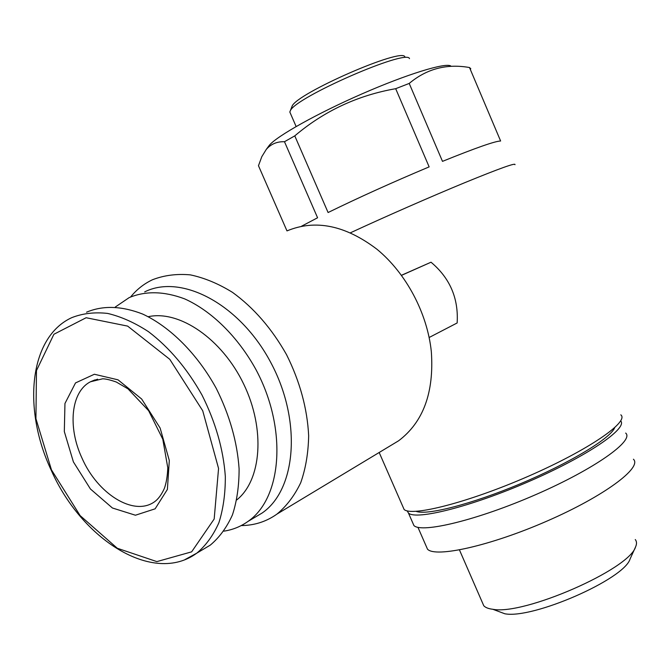 <?xml version="1.0" encoding="UTF-8"?>
<svg xmlns="http://www.w3.org/2000/svg" width="670" height="670" viewBox="0 0 670 670"><rect width="100%" height="100%" fill="white"/><g stroke="black" fill="none" stroke-linecap="round" stroke-linejoin="round"><path stroke-width="1" d="M620.805 414.831C629.574 421.656 588.629 449.98 528.58 476.161C468.623 502.408 411.682 516.855 404.119 509.493L402.762 506.386M514.962 164.703C516.218 162.475 499.544 168.438 464.93 182.608C431.245 196.503 385.292 216.653 350.536 232.75M429.152 337.496L457.149 322.965C458.649 298.359 449.939 278.1 431.019 262.213L401.464 275.269M287.112 230.849C315.369 219.149 345.301 225.271 376.917 249.223C406.095 273.142 427.368 313.183 431.329 351.658C434.202 392.444 423.298 422.142 398.625 440.776L389.965 445.994M450.793 65.987C445.508 62.41 407.167 74.127 362.21 93.792C317.253 113.414 276.945 136.052 269.365 145.248L268.276 146.713M470.792 68.767L469.511 67.536C446.781 63.483 426.681 68.776 409.211 83.432L395.685 88.691C357.68 95.341 324.037 111.061 294.775 135.868L284.482 141.722C276.945 141.487 270.856 144.083 266.216 149.502L261.794 156.705L258.469 165.716L286.978 230.899M469.511 67.536L500.624 141.01C495.214 141.085 475.834 147.869 442.493 161.361L409.211 83.432M395.685 88.691L429.143 166.88C392.21 182.433 358.525 197.642 328.091 212.524L294.775 135.868M284.482 141.722L317.58 217.767L301.584 226.192M404.881 56.858C402.435 47.202 296.969 93.281 292.12 106.128L291.609 107.451M409.487 58.642C407.201 48.5 295.328 97.368 290.345 110.692L289.817 112.007L290.411 113.372M620.688 420.877C628.016 428.281 587.255 456.228 528.982 481.479C470.792 506.805 415.936 520.406 408.474 513.086L407.142 510.833M625.671 433.063C634.557 440.483 594.809 468.883 536.176 494.443C477.635 520.079 421.656 533.496 413.934 525.573L412.502 522.29M633.426 459.226C642.522 467.501 604.24 496.143 547.273 520.958C490.39 545.882 435.492 557.951 427.51 549.199L425.961 545.656M635.269 539.551C636.802 541.427 636.902 543.889 635.57 546.921C629.231 569.399 523.773 615.479 492.827 609.281C488.438 608.745 485.415 607.564 483.765 605.739L482.35 602.497M635.57 546.921L630.06 559.031C624.139 579.282 532.499 619.315 504.786 613.762L496.822 610.78M148.221 316.709C179.326 309.816 222.088 338.886 243.729 384.161C265.605 429.336 261.484 480.239 236.786 499.904M115.332 307.002L129.142 297.631C145.549 290.772 164.016 291.174 184.535 298.828C211.519 310.855 237.934 336.776 255.999 369.681C287.648 428.775 282.062 498.103 248.009 521.411C240.748 526.578 232.708 529.819 223.897 531.151M144.695 291.877C181.361 273.469 240.011 304.105 270.873 362.679C302.12 421.036 296.232 489.711 262.154 513.002L253.955 517.877M130.617 296.961C136.739 289.465 144.033 283.728 152.517 279.733C164.091 275.269 176.696 273.645 190.33 274.868C204.308 277.807 218.37 283.636 232.498 292.363C253.788 307.806 271.794 328.576 286.534 354.656C299.925 381.523 307.304 408.549 308.661 435.726C308.317 452.97 305.679 468.631 300.729 482.702C294.582 495.566 286.668 506.018 276.995 514.066C267.037 521.159 255.881 524.979 243.503 525.523L241.208 525.582M73.39 461.89L64.32 431.572L64.957 403.474L75.517 382.922L94.361 374.254L118.029 379.831L141.672 399.035L160.122 428.029L169.309 460.524L167.391 489.427L155.13 508.823L135.432 515.222L112.409 507.994L90.425 488.983L73.39 461.89M86.539 312.195C103.029 305.277 121.731 305.905 142.651 314.054C170.18 326.818 197.382 353.986 216.217 388.307C229.617 415.124 237.247 441.957 239.098 468.799C239.123 485.792 236.904 501.16 232.44 514.903C226.787 527.416 219.408 537.482 210.28 545.129L202.03 550.028M401.531 275.353L431.019 262.213M614.7 427.72C610.32 438.456 569.701 463.096 520.716 483.623C471.755 504.208 426.681 515.64 416.07 511.344M51.456 469.863L35.929 418.691L36.473 370.56L53.901 334.263L86.137 317.731L127.643 326.106L169.778 359.321L202.708 410.743L218.562 468.456L214.174 519.016L191.637 551.846L156.855 561.611L117.283 548.253L80.124 515.599L51.456 469.863M210.28 545.129L196.812 553.135C153.288 585.195 81.64 539.71 51.113 469.98C22.512 409.303 28.911 337.328 71.732 317.664C82.619 313.384 94.596 311.969 107.644 313.426C121.094 316.609 134.704 322.689 148.48 331.675C169.301 347.529 187.139 368.642 201.98 395.007C215.547 422.125 223.328 449.235 225.321 476.328C225.422 493.472 223.269 508.957 218.864 522.793C213.269 535.372 205.916 545.489 196.812 553.135L184.979 559.592M94.964 379.882L90.45 381.783L102.644 378.801C105.651 378.818 110.207 379.89 116.312 382.026L128.004 388.86L148.614 410.677L162.785 439.185L167.793 467.819C167.441 476.135 166.311 482.978 164.401 488.33C161.52 494.753 158.145 499.292 154.284 501.947C133.498 516.57 97.502 493.748 81.991 458.104C67.561 427.309 70.827 391.766 90.45 381.783L97.644 379.178M379.178 452.493L404.119 509.493M269.365 145.248L266.208 149.494M292.12 106.128L290.345 110.692M289.817 112.007L296.123 126.53M408.474 513.086L413.934 525.573M417.938 527.315L427.51 549.199M459.461 549.944L483.765 605.739M504.786 613.762L492.827 609.281M248.009 521.411L262.154 513.002M241.862 525.238L243.503 525.523M276.995 514.066L398.625 440.776"/></g></svg>
